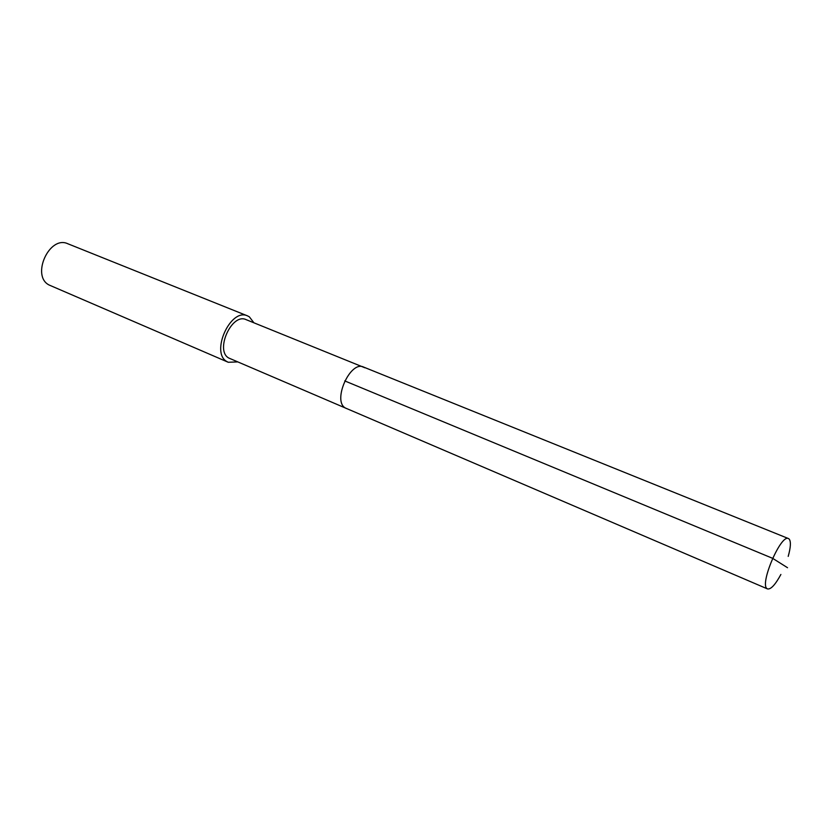 <?xml version="1.0" encoding="UTF-8"?>
<svg xmlns="http://www.w3.org/2000/svg" width="832" height="832" viewBox="0 0 832 832"><rect width="100%" height="100%" fill="white"/><g stroke="black" fill="none" stroke-linecap="round" stroke-linejoin="round"><path stroke-width="1.25" d="M780.894 574.465C775.31 584.73 770.858 589.555 767.53 588.931L767 588.598C759.481 583.908 780.998 533.832 788.486 538.574L789.225 539.115C791.055 541.663 790.712 547.414 788.206 556.39M345.374 407.982L346.31 408.481L345.374 407.982C332.134 401.086 350.262 360.298 363.542 367.047C350.262 360.298 332.134 401.086 345.374 407.982M364.894 367.786L246.116 319.644C231.774 312.551 214.614 350.813 228.894 358.082L767.53 588.931M237.609 361.91L228.259 362.274L227.105 361.681C210.059 353.111 230.485 307.466 247.562 315.89L249.35 316.836L253.885 322.774M247.562 315.89L67.85 243.766C49.39 234.946 30.784 275.995 49.161 285.033L228.259 362.274M787.53 567.715L772.606 558.314L344.75 380.91M363.542 367.047L788.486 538.574"/></g></svg>
